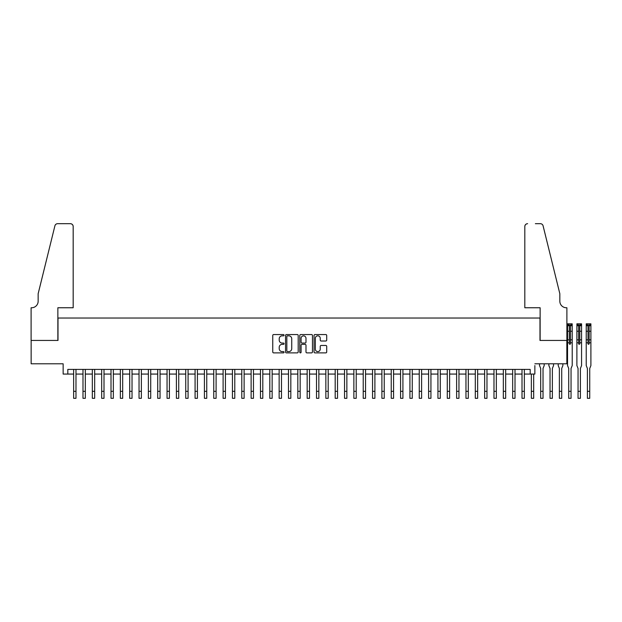 <?xml version="1.0" encoding="UTF-8"?>
<svg xmlns="http://www.w3.org/2000/svg" width="622" height="622" viewBox="0 0 622 622"><rect width="100%" height="100%" fill="white"/><g stroke="black" fill="none" stroke-linecap="round" stroke-linejoin="round"><path stroke-width="0.93" d="M284.052 335.188A0.645 0.645 0 0 0 283.407 334.55L273.672 334.55A0.917 0.917 0 0 0 272.755 335.468L272.755 351.966A0.917 0.917 0 0 0 273.672 352.884L283.407 352.884A0.645 0.645 0 0 0 284.052 352.246A0.645 0.645 0 0 0 283.407 351.601L282.147 351.601A2.931 2.931 0 0 1 279.216 348.67L279.216 347.294A2.931 2.931 0 0 1 282.147 344.355L283.407 344.355A0.645 0.645 0 0 0 284.052 343.717A0.645 0.645 0 0 0 283.407 343.072L282.147 343.072A2.931 2.931 0 0 1 279.216 340.141L279.216 338.765A2.931 2.931 0 0 1 282.147 335.833L283.407 335.833A0.645 0.645 0 0 0 284.052 335.188M325.796 341.012A0.917 0.917 0 0 0 326.713 340.094L326.713 335.468A0.917 0.917 0 0 0 325.796 334.55L314.973 334.55A0.917 0.917 0 0 0 314.056 335.468L314.056 351.966A0.917 0.917 0 0 0 314.973 352.884L325.796 352.884A0.917 0.917 0 0 0 326.713 351.966L326.713 346.376A0.917 0.917 0 0 0 325.796 345.459L321.162 345.459A0.917 0.917 0 0 0 320.244 346.376L320.244 349.152A2.449 2.449 0 0 1 317.795 351.601A2.449 2.449 0 0 1 315.338 349.152L315.338 338.282A2.449 2.449 0 0 1 317.795 335.833A2.449 2.449 0 0 1 320.244 338.282L320.244 340.094A0.917 0.917 0 0 0 321.162 341.012L325.796 341.012M534.858 363.8L566.844 363.8L566.844 340.444L539.989 340.444L539.989 318.029L58.001 318.029L58.001 340.444L31.147 340.444L31.147 363.8L63.141 363.8L63.141 374.071L67.814 374.071L67.814 369.406L530.185 369.406L530.185 374.071L534.858 374.071L534.858 365.573M298.195 335.468A0.917 0.917 0 0 0 297.277 334.55L286.462 334.55A0.917 0.917 0 0 0 285.545 335.468L285.545 351.966A0.917 0.917 0 0 0 286.462 352.884L297.277 352.884A0.917 0.917 0 0 0 298.195 351.966L298.195 335.468M300.714 334.55L311.536 334.55A0.917 0.917 0 0 1 312.454 335.468L312.454 351.966A0.917 0.917 0 0 1 311.536 352.884L306.903 352.884A0.917 0.917 0 0 1 305.985 351.966L305.985 345.272A0.917 0.917 0 0 0 305.068 344.355L301.997 344.355A0.917 0.917 0 0 0 301.079 345.272L301.079 352.246A0.645 0.645 0 0 1 300.442 352.884A0.645 0.645 0 0 1 299.796 352.246L299.796 335.468A0.917 0.917 0 0 1 300.714 334.55M67.814 374.071L73.645 374.071M75.985 374.071L82.99 374.071M85.323 374.071L92.328 374.071M94.668 374.071L101.674 374.071M104.006 374.071L111.011 374.071M113.344 374.071L120.349 374.071M122.69 374.071L129.695 374.071M132.027 374.071L139.033 374.071M141.373 374.071L148.378 374.071M150.711 374.071L157.716 374.071M160.048 374.071L167.054 374.071M169.394 374.071L176.399 374.071M178.732 374.071L185.737 374.071M188.077 374.071L195.083 374.071M197.415 374.071L204.42 374.071M206.753 374.071L213.758 374.071M216.098 374.071L223.104 374.071M225.436 374.071L232.441 374.071M234.782 374.071L241.787 374.071M244.119 374.071L251.125 374.071M253.457 374.071L260.462 374.071M262.803 374.071L269.808 374.071M272.141 374.071L279.146 374.071M281.486 374.071L288.491 374.071M290.824 374.071L297.829 374.071M300.162 374.071L307.167 374.071M309.507 374.071L316.512 374.071M318.845 374.071L325.85 374.071M328.191 374.071L335.196 374.071M337.528 374.071L344.534 374.071M346.866 374.071L353.871 374.071M356.212 374.071L363.217 374.071M365.549 374.071L372.555 374.071M374.895 374.071L381.9 374.071M384.233 374.071L391.238 374.071M393.57 374.071L400.576 374.071M402.916 374.071L409.921 374.071M412.254 374.071L419.259 374.071M421.599 374.071L428.605 374.071M430.937 374.071L437.942 374.071M440.275 374.071L447.28 374.071M449.62 374.071L456.626 374.071M458.958 374.071L465.964 374.071M468.304 374.071L475.309 374.071M477.642 374.071L484.647 374.071M486.979 374.071L493.985 374.071M496.325 374.071L503.33 374.071M505.663 374.071L512.668 374.071M515.008 374.071L522.013 374.071M524.346 374.071L530.185 374.071M287.465 335.833A0.645 0.645 0 0 0 286.828 336.471L286.828 350.963A0.645 0.645 0 0 0 287.465 351.601L288.795 351.601A2.931 2.931 0 0 0 291.734 348.67L291.734 338.765A2.931 2.931 0 0 0 288.795 335.833L287.465 335.833M305.985 338.329A2.449 2.449 0 0 0 303.536 335.88A2.449 2.449 0 0 0 301.079 338.329L301.079 342.154A0.917 0.917 0 0 0 301.997 343.072L305.068 343.072A0.917 0.917 0 0 0 305.985 342.154L305.985 338.329M73.645 391.308L75.985 391.308L75.985 398.313L73.645 398.313L73.645 369.406M75.985 391.308L75.985 369.406M73.178 307.758L73.178 226.486A2.799 2.799 0 0 0 70.379 223.687L57.628 223.687A2.799 2.799 0 0 0 54.907 225.817L38.152 293.74L38.152 301.219A6.539 6.539 0 0 1 31.613 307.758L31.1 307.758L31.1 340.444L57.862 340.444L57.862 307.758L73.178 307.758L73.178 226.486C72.999 224.799 72.066 223.866 70.379 223.687L62.628 223.687M54.907 225.817C55.622 224.278 55.622 224.278 54.907 225.817C55.622 224.278 55.622 224.278 54.907 225.817M38.152 301.219A6.539 6.539 0 0 1 31.613 307.758M524.812 307.758L524.812 226.486L524.812 307.758L540.129 307.758L540.129 340.444L566.891 340.444L566.891 307.758L566.378 307.758A6.539 6.539 0 0 1 559.839 301.219A6.539 6.539 0 0 0 566.378 307.758M554.707 272.918L543.084 225.817L559.839 293.74L559.839 301.219M535.371 223.687L540.362 223.687A2.799 2.799 0 0 1 543.084 225.817C542.376 224.278 542.376 224.278 543.084 225.817C542.376 224.278 542.376 224.278 543.084 225.817M527.619 223.687A2.799 2.799 0 0 0 524.812 226.486C524.991 224.799 525.924 223.866 527.619 223.687M82.99 391.308L85.323 391.308L85.323 398.313L82.99 398.313L82.99 369.406M85.323 391.308L85.323 369.406M92.328 391.308L94.668 391.308L94.668 398.313L92.328 398.313L92.328 369.406M94.668 391.308L94.668 369.406M101.674 391.308L104.006 391.308L104.006 398.313L101.674 398.313L101.674 369.406M104.006 391.308L104.006 369.406M111.011 391.308L113.344 391.308L113.344 398.313L111.011 398.313L111.011 369.406M113.344 391.308L113.344 369.406M120.349 391.308L122.69 391.308L122.69 398.313L120.349 398.313L120.349 369.406M122.69 391.308L122.69 369.406M129.695 391.308L132.027 391.308L132.027 398.313L129.695 398.313L129.695 369.406M132.027 391.308L132.027 369.406M139.033 391.308L141.373 391.308L141.373 398.313L139.033 398.313L139.033 369.406M141.373 391.308L141.373 369.406M148.378 391.308L150.711 391.308L150.711 398.313L148.378 398.313L148.378 369.406M150.711 391.308L150.711 369.406M157.716 391.308L160.048 391.308L160.048 398.313L157.716 398.313L157.716 369.406M160.048 391.308L160.048 369.406M167.054 391.308L169.394 391.308L169.394 398.313L167.054 398.313L167.054 369.406M169.394 391.308L169.394 369.406M176.399 391.308L178.732 391.308L178.732 398.313L176.399 398.313L176.399 369.406M178.732 391.308L178.732 369.406M185.737 391.308L188.077 391.308L188.077 398.313L185.737 398.313L185.737 369.406M188.077 391.308L188.077 369.406M195.083 391.308L197.415 391.308L197.415 398.313L195.083 398.313L195.083 369.406M197.415 391.308L197.415 369.406M204.42 391.308L206.753 391.308L206.753 398.313L204.42 398.313L204.42 369.406M206.753 391.308L206.753 369.406M213.758 391.308L216.098 391.308L216.098 398.313L213.758 398.313L213.758 369.406M216.098 391.308L216.098 369.406M223.104 391.308L225.436 391.308L225.436 398.313L223.104 398.313L223.104 369.406M225.436 391.308L225.436 369.406M232.441 391.308L234.782 391.308L234.782 398.313L232.441 398.313L232.441 369.406M234.782 391.308L234.782 369.406M241.787 391.308L244.119 391.308L244.119 398.313L241.787 398.313L241.787 369.406M244.119 391.308L244.119 369.406M251.125 391.308L253.457 391.308L253.457 398.313L251.125 398.313L251.125 369.406M253.457 391.308L253.457 369.406M260.462 391.308L262.803 391.308L262.803 398.313L260.462 398.313L260.462 369.406M262.803 391.308L262.803 369.406M269.808 391.308L272.141 391.308L272.141 398.313L269.808 398.313L269.808 369.406M272.141 391.308L272.141 369.406M279.146 391.308L281.486 391.308L281.486 398.313L279.146 398.313L279.146 369.406M281.486 391.308L281.486 369.406M288.491 391.308L290.824 391.308L290.824 398.313L288.491 398.313L288.491 369.406M290.824 391.308L290.824 369.406M297.829 391.308L300.162 391.308L300.162 398.313L297.829 398.313L297.829 369.406M300.162 391.308L300.162 369.406M307.167 391.308L309.507 391.308L309.507 398.313L307.167 398.313L307.167 369.406M309.507 391.308L309.507 369.406M316.512 391.308L318.845 391.308L318.845 398.313L316.512 398.313L316.512 369.406M318.845 391.308L318.845 369.406M325.85 391.308L328.191 391.308L328.191 398.313L325.85 398.313L325.85 369.406M328.191 391.308L328.191 369.406M335.196 391.308L337.528 391.308L337.528 398.313L335.196 398.313L335.196 369.406M337.528 391.308L337.528 369.406M344.534 391.308L346.866 391.308L346.866 398.313L344.534 398.313L344.534 369.406M346.866 391.308L346.866 369.406M353.871 391.308L356.212 391.308L356.212 398.313L353.871 398.313L353.871 369.406M356.212 391.308L356.212 369.406M363.217 391.308L365.549 391.308L365.549 398.313L363.217 398.313L363.217 369.406M365.549 391.308L365.549 369.406M372.555 391.308L374.895 391.308L374.895 398.313L372.555 398.313L372.555 369.406M374.895 391.308L374.895 369.406M381.9 391.308L384.233 391.308L384.233 398.313L381.9 398.313L381.9 369.406M384.233 391.308L384.233 369.406M391.238 391.308L393.57 391.308L393.57 398.313L391.238 398.313L391.238 369.406M393.57 391.308L393.57 369.406M400.576 391.308L402.916 391.308L402.916 398.313L400.576 398.313L400.576 369.406M402.916 391.308L402.916 369.406M409.921 391.308L412.254 391.308L412.254 398.313L409.921 398.313L409.921 369.406M412.254 391.308L412.254 369.406M419.259 391.308L421.599 391.308L421.599 398.313L419.259 398.313L419.259 369.406M421.599 391.308L421.599 369.406M428.605 391.308L430.937 391.308L430.937 398.313L428.605 398.313L428.605 369.406M430.937 391.308L430.937 369.406M437.942 391.308L440.275 391.308L440.275 398.313L437.942 398.313L437.942 369.406M440.275 391.308L440.275 369.406M447.28 391.308L449.62 391.308L449.62 398.313L447.28 398.313L447.28 369.406M449.62 391.308L449.62 369.406M456.626 391.308L458.958 391.308L458.958 398.313L456.626 398.313L456.626 369.406M458.958 391.308L458.958 369.406M465.964 391.308L468.304 391.308L468.304 398.313L465.964 398.313L465.964 369.406M468.304 391.308L468.304 369.406M475.309 391.308L477.642 391.308L477.642 398.313L475.309 398.313L475.309 369.406M477.642 391.308L477.642 369.406M484.647 391.308L486.979 391.308L486.979 398.313L484.647 398.313L484.647 369.406M486.979 391.308L486.979 369.406M493.985 391.308L496.325 391.308L496.325 398.313L493.985 398.313L493.985 369.406M496.325 391.308L496.325 369.406M503.33 391.308L505.663 391.308L505.663 398.313L503.33 398.313L503.33 369.406M505.663 391.308L505.663 369.406M512.668 391.308L515.008 391.308L515.008 398.313L512.668 398.313L512.668 369.406M515.008 391.308L515.008 369.406M522.013 391.308L524.346 391.308L524.346 398.313L522.013 398.313L522.013 369.406M524.346 391.308L524.346 369.406M531.351 391.308L533.684 391.308L533.684 398.313L531.351 398.313L531.351 374.071M533.684 391.308L533.684 374.071M544.196 363.8L544.196 365.573L543.029 368.465L543.029 398.313L540.689 398.313L540.689 368.465L539.523 365.573L539.523 363.8M553.533 363.8L553.533 365.573L552.367 368.465L552.367 398.313L550.035 398.313L550.035 368.465L548.868 365.573L548.868 363.8M562.879 363.8L562.879 365.573L561.713 368.465L561.713 398.313L559.372 398.313L559.372 368.465L558.206 365.573L558.206 363.8M570.444 343.717A0.56 0.56 90.4 0 1 569.884 344.277A0.56 0.56 90.4 0 1 569.324 343.717L569.324 339.837L567.544 339.837L567.544 365.573L568.718 368.465L568.718 391.308L571.05 391.308L571.05 368.465L572.217 365.573L572.217 342.776L570.444 342.776L570.444 343.717M568.485 323.821L568.485 325.034L567.544 325.034L567.544 323.821L572.193 323.821L572.217 342.776M567.544 325.034L567.544 339.837M568.485 325.034L571.284 325.034L571.284 323.821M572.217 325.034L571.284 325.034M572.217 339.837L570.444 339.837L570.444 342.776M570.444 339.837L570.444 325.283L569.324 325.283L569.324 339.837M568.718 391.308L568.718 398.313L571.05 398.313L571.05 391.308M579.782 343.717A0.56 0.56 90.4 0 1 579.222 344.277A0.56 0.56 90.4 0 1 578.662 343.717L578.662 339.837L576.889 339.837L576.889 365.573L578.056 368.465L578.056 391.308L580.388 391.308L580.388 368.465L581.562 365.573L581.562 342.776L579.782 342.776L579.782 343.717M577.822 323.821L577.822 325.034L576.913 325.034L576.889 323.821L581.562 323.821L581.562 342.776M576.913 325.034L576.889 339.837M577.822 325.034L580.621 325.034L580.621 323.821M581.562 325.034L580.621 325.034M581.562 339.837L579.782 339.837L579.782 342.776M579.782 339.837L579.782 325.283L578.662 325.283L578.662 339.837M578.056 391.308L578.056 398.313L580.388 398.313L580.388 391.308M589.127 343.717A0.56 0.56 90.4 0 1 588.567 344.277A0.56 0.56 90.4 0 1 588.008 343.717L588.008 339.837L586.227 339.837L586.227 365.573L587.393 368.465L587.393 391.308L589.734 391.308L589.734 368.465L590.9 365.573L590.9 342.776L589.127 342.776L589.127 343.717M587.16 323.821L587.16 325.034L586.251 325.034L586.227 323.821L590.9 323.821L590.9 342.776M586.251 325.034L586.227 339.837M587.16 325.034L589.967 325.034L589.967 323.821M590.9 325.034L589.967 325.034M590.9 339.837L589.127 339.837L589.127 342.776M589.127 339.837L589.127 325.283L588.008 325.283L588.008 339.837M587.393 391.308L587.393 398.313L589.734 398.313L589.734 391.308M540.689 391.308L543.029 391.308M550.035 391.308L552.367 391.308M559.372 391.308L561.713 391.308M569.324 342.776L567.544 342.776M572.217 331.246L570.444 331.246M569.324 331.246L567.544 331.246M572.217 325.726L570.444 325.726M569.324 325.726L567.544 325.726M578.662 342.776L576.889 342.776M581.562 331.246L579.782 331.246M578.662 331.246L576.889 331.246M581.562 325.726L579.782 325.726M578.662 325.726L576.889 325.726M588.008 342.776L586.227 342.776M590.9 331.246L589.127 331.246M588.008 331.246L586.227 331.246M590.9 325.726L589.127 325.726M588.008 325.726L586.227 325.726"/></g></svg>
